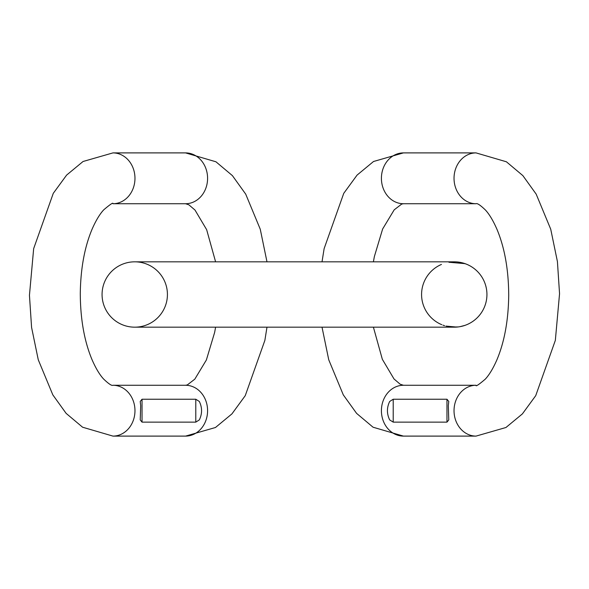 <?xml version="1.0" encoding="UTF-8"?>
<svg xmlns="http://www.w3.org/2000/svg" width="589" height="589" viewBox="0 0 589 589"><rect width="100%" height="100%" fill="white"/><g stroke="black" fill="none" stroke-linecap="round" stroke-linejoin="round"><path stroke-width="0.88" d="M134.741 261.825A32.675 32.675 0 0 0 102.066 294.5A32.675 32.675 0 0 0 134.741 327.175A32.675 32.675 0 0 0 167.423 294.5A32.675 32.675 0 0 0 134.741 261.825A32.675 32.675 0 0 0 102.066 294.5A32.675 32.675 0 0 0 134.741 327.175A32.675 32.675 0 0 0 167.423 294.5A32.675 32.675 0 0 0 134.741 261.825A32.675 32.675 0 0 0 102.066 294.5A32.675 32.675 0 0 0 134.741 327.175L454.259 327.175A32.675 32.675 0 0 0 486.934 294.5A32.675 32.675 0 0 1 466.716 324.708A32.675 32.675 0 0 0 454.259 261.825L134.741 261.825M467.32 264.542L467.32 264.542A32.675 32.675 0 0 1 486.934 294.5A32.675 32.675 0 0 0 467.32 264.542M465.634 263.865L457.69 262.002M466.562 264.225L465.516 263.82M448.928 262.26L465.001 263.636M441.198 264.542A32.675 32.675 0 0 0 441.824 324.716A32.675 32.675 0 0 1 441.198 264.542L441.455 264.439M444.621 325.724L444.629 325.724A32.675 32.675 0 0 1 442.972 325.165A32.675 32.675 0 0 0 444.629 325.724M445.917 326.092A32.675 32.675 0 0 1 445.902 326.092L456.799 327.079M459.935 326.681L465.001 325.364M465.163 325.305A32.675 32.675 0 0 1 460.922 326.49A32.675 32.675 0 0 0 465.163 325.305L463.661 325.798M458.382 326.917L451.483 327.057M322.021 261.825L324.127 248.624L343.748 193.339L357.067 175.11L373.529 161.496L403.428 152.897A25.415 22.014 90 0 0 381.414 178.312A25.415 22.014 90 0 0 403.428 203.728L476.045 203.728C477.215 203.043 480.352 205.141 485.454 210.037C489.444 214.374 493.332 220.919 497.116 229.673C504.736 248.109 508.601 270.056 508.719 295.494C508.366 320.541 504.405 342.04 496.836 359.989C493.059 368.567 489.201 374.957 485.27 379.161C478.702 384.75 475.625 386.789 476.045 385.272L403.428 385.272L400.145 384.19L394.012 378.963L382.349 359.327L373.404 327.175M403.428 152.897L476.045 152.897A25.415 22.014 90 0 0 454.031 178.312A25.415 22.014 90 0 0 476.045 203.728M476.045 152.897L506.407 161.784L522.877 175.632L536.174 194.127L550.737 229.231L557.422 261.597L559.55 293.72L555.339 340.376L535.725 395.661L522.399 413.89L505.944 427.504L476.045 436.103L403.428 436.103A25.415 22.014 -90 0 1 381.414 410.688A25.415 22.014 -90 0 1 403.428 385.272M393.209 399.239L389.682 401.462C386.693 407.625 386.693 413.772 389.682 419.913L393.209 422.129L393.209 399.239L446.97 399.239L448.766 401.448L448.31 405.688L448.766 419.928L446.97 422.129L393.209 422.129M266.979 327.175L264.873 340.376L245.252 395.661L231.933 413.89L215.471 427.504L185.572 436.103L112.955 436.103L82.593 427.216L66.123 413.368L52.826 394.873L38.263 359.769L31.578 327.403L29.45 295.28L33.661 248.624L53.275 193.339L66.601 175.11L83.056 161.496L112.955 152.897L185.572 152.897A25.415 22.014 90 0 1 207.586 178.312A25.415 22.014 90 0 1 185.572 203.728L188.855 204.81L194.988 210.037L206.651 229.673L215.596 261.825M112.955 152.897A25.415 22.014 90 0 1 134.969 178.312A25.415 22.014 90 0 1 112.955 203.728L185.572 203.728M185.572 436.103A25.415 22.014 -90 0 0 207.586 410.688A25.415 22.014 -90 0 0 185.572 385.272L112.955 385.272C111.785 385.957 108.648 383.859 103.546 378.963C99.556 374.626 95.668 368.081 91.884 359.327C84.264 340.891 80.398 318.943 80.281 293.506C80.634 268.459 84.595 246.96 92.164 229.011C95.941 220.433 99.799 214.043 103.73 209.839C110.298 204.25 113.375 202.211 112.955 203.728M199.318 419.913C202.307 413.772 202.307 407.625 199.318 401.462L195.791 399.239L142.03 399.239L140.234 401.448L140.69 405.688L140.234 419.928L142.03 422.129L195.791 422.129L199.318 419.913M476.045 436.103A25.415 22.014 -90 0 1 454.031 410.688A25.415 22.014 -90 0 1 476.045 385.272M446.97 399.239L446.97 422.129M112.955 436.103A25.415 22.014 -90 0 0 134.969 410.688A25.415 22.014 -90 0 0 112.955 385.272M195.791 422.129L195.791 399.239M142.03 399.239L142.03 422.129M373.404 261.825L374.354 256.598L382.629 229.011L394.196 209.839L401.669 204.088L403.428 203.728M403.428 436.103L373.058 427.216L356.588 413.368L343.291 394.873L328.736 359.769L322.021 327.175M215.596 327.175L214.646 332.402L206.371 359.989L194.804 379.161L187.331 384.911L185.572 385.272M185.572 152.897L215.942 161.784L232.412 175.632L245.709 194.127L260.264 229.231L266.979 261.825"/></g></svg>
